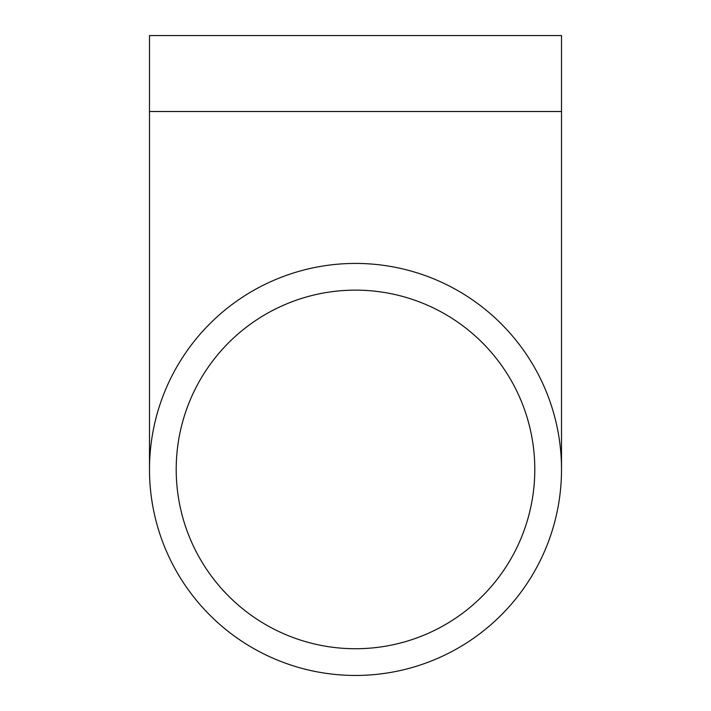 <?xml version="1.0" encoding="UTF-8"?>
<svg xmlns="http://www.w3.org/2000/svg" width="711" height="711" viewBox="0 0 711 711"><rect width="100%" height="100%" fill="white"/><g stroke="black" fill="none" stroke-linecap="round" stroke-linejoin="round"><path stroke-width="1.07" d="M561.512 469.438L561.512 111.511L149.488 111.511L149.488 469.438M355.5 290.141A179.296 179.296 0 0 0 176.204 469.438A179.296 179.296 0 0 0 355.5 648.734A179.296 179.296 0 0 0 534.796 469.438A179.296 179.296 0 0 0 355.5 290.141M561.512 111.511L561.512 35.55L149.488 35.55L149.488 111.511M355.5 675.45A206.012 206.012 0 0 0 561.512 469.438A206.012 206.012 0 0 0 355.5 263.425A206.012 206.012 0 0 0 149.488 469.438A206.012 206.012 0 0 0 355.5 675.45"/></g></svg>
